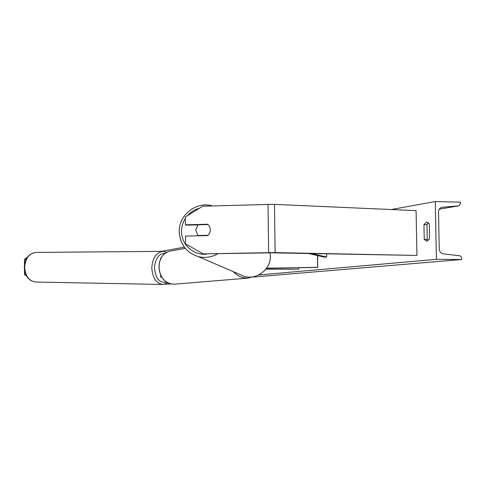 <?xml version="1.0" encoding="UTF-8"?>
<svg xmlns="http://www.w3.org/2000/svg" width="486" height="486" viewBox="0 0 486 486"><rect width="100%" height="100%" fill="white"/><g stroke="black" fill="none" stroke-linecap="round" stroke-linejoin="round"><path stroke-width="0.73" d="M203.233 253.88L185.573 243.917L185.5 236.087L207.832 235.57L209.284 233.796L210.146 231.67L210.286 228.924L209.642 226.737L207.716 224.24L185.397 224.799L185.33 216.981L202.765 206.204L272.998 204.32L416.083 210.638L416.933 255.436L273.618 252.574L203.233 253.88L271.735 252.829L416.933 255.436M197.905 224.86L186.357 225.152L185.397 224.799M27.271 257.386L24.434 259.403L24.446 263.801M24.434 259.403L26.129 259.305M24.513 270.143L24.464 274.541L26.681 276.248M25.77 274.487L24.464 274.541M161.073 258.212L160.477 258.358M161.631 276.996L160.629 277.093L161.771 277.196M265.86 269.159L298.841 269.183L265.933 269.068M266.583 268.181L317.65 267.336L317.473 255.551M317.674 255.6L317.65 267.336M266.522 268.272L317.85 267.422M298.823 267.737L298.841 269.183M208.148 235.273L197.972 235.503L195.718 230.218L197.942 224.824L208.087 224.568M197.972 235.503L198.501 235.783M428.397 222.667L426.957 224.678L423.95 224.623L424.235 239.367L426.714 241.232L429.6 238.705L429.314 223.833L426.58 222.053L423.95 224.623M435.268 201.544L436.41 259.342L461.7 259.512L461.657 258.036L461.05 256.559L459.805 255.758L443.281 253.874C440.863 253.364 439.526 251.724 439.259 248.947L438.524 211.993C438.633 209.46 439.757 207.887 441.902 207.267L458.76 205.864L460.534 203.379L460.509 202.176L435.268 201.544L391.291 209.539M161.291 251.365L184.315 247.18M168.016 282.943L168.751 282.876M258.661 274.973L436.41 259.342M426.957 224.678L427.243 239.404L428.209 240.643M164.979 284.237L172.153 283.897M253.431 277.05L461.7 259.512M427.243 239.404L424.235 239.367M311.751 253.619L326.701 257.058L326.659 253.911M308.695 253.558L324.338 257.112L326.701 257.058M274.493 204.369L275.112 252.592M268.023 204.339L268.637 252.605M255.168 276.309L247.301 278.138C241.882 278.035 237.247 275.884 233.395 271.686M172.366 250.673L171.266 250.867C152.938 253.899 156.334 285.063 174.911 284.14L248.607 278.089M199.388 208.294C194.686 209.539 190.706 211.993 187.45 215.669M185.342 218.475C182.839 222.436 181.576 226.743 181.551 231.403C181.248 244.567 193.598 255.818 206.629 254.063M238.905 274.055L244.379 276.406C256.887 280.136 270.866 269.214 270.35 256.019L270.082 252.829L270.362 256.025M217.722 253.844C211.501 257.331 204.995 258.242 198.197 256.578C186.345 252.647 180.033 244.379 179.273 231.773M458.644 205.882L439.283 209.144L458.535 205.894M441.695 207.315L442.345 207.206M35.885 282.044L35.739 282.044C28.893 280.981 25.211 275.927 24.695 266.881C25.545 258.078 29.33 253.255 36.037 252.41L163.01 251.347M167.117 282.068C159.657 283.466 155.441 278.63 154.469 267.573C155.423 257.993 159.159 253.236 165.677 253.303M167.22 252.362L163.077 251.347C156.413 252.283 152.659 257.677 151.808 267.519C152.331 277.64 155.994 283.283 162.792 284.456L168.369 282.712M160.477 258.321L160.483 259.269M160.611 275.307L160.629 277.093M176.284 284.073L174.899 284.14C156.219 285.039 152.835 253.947 171.266 250.867L185.263 248.376M212.449 205.93C196.49 200.973 178.708 214.927 179.225 231.682C179.966 244.3 186.29 252.599 198.197 256.578L244.379 276.406C256.93 280.143 270.866 269.226 270.362 256.055M162.792 284.456L35.739 282.044C28.565 280.89 24.75 275.835 24.3 266.881C24.883 258.4 28.796 253.577 36.037 252.41"/></g></svg>
